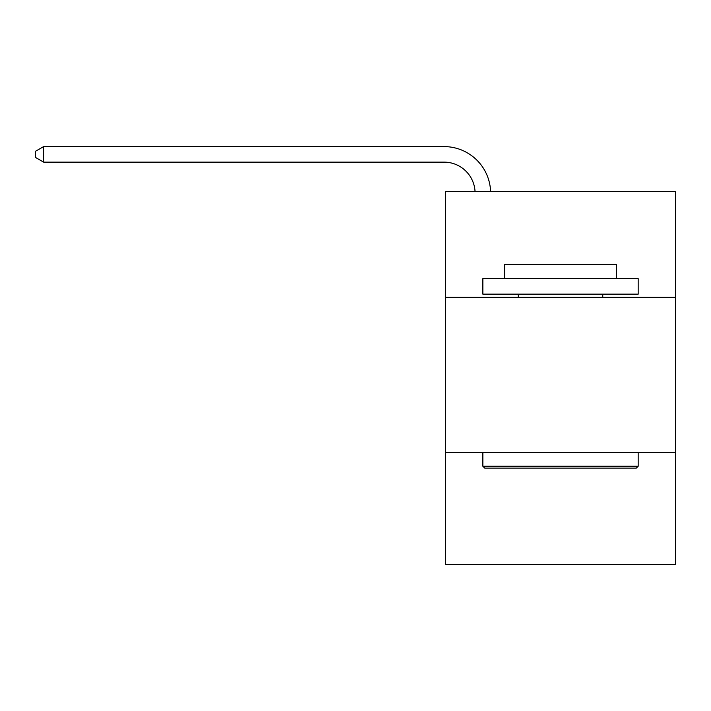 <?xml version="1.0" encoding="UTF-8"?>
<svg xmlns="http://www.w3.org/2000/svg" width="711" height="711" viewBox="0 0 711 711"><rect width="100%" height="100%" fill="white"/><g stroke="black" fill="none" stroke-linecap="round" stroke-linejoin="round"><path stroke-width="1.07" d="M675.45 297.26L675.45 191.641L445.584 191.641L445.584 297.26L675.45 297.26L675.45 564.401L445.584 564.401L445.584 297.26M675.45 452.569L445.584 452.569M484.724 468.105L482.858 466.238L638.176 466.238L636.309 468.105L484.724 468.105M638.176 278.623L638.176 294.15L482.858 294.15L482.858 278.623L638.176 278.623M504.606 278.623L504.606 264.332L616.428 264.332L616.428 278.623M638.176 452.569L638.176 466.238M482.858 452.569L482.858 466.238M602.759 294.15L602.759 297.26M518.275 294.15L518.275 297.26M475.055 191.641A31.062 31.062 -78.6 0 0 444.028 162.135L43.629 162.135L35.55 157.469L35.55 151.256L43.629 146.599L444.028 146.599A46.597 46.597 101.4 0 1 490.599 191.641M43.629 146.599L43.629 162.135"/></g></svg>

